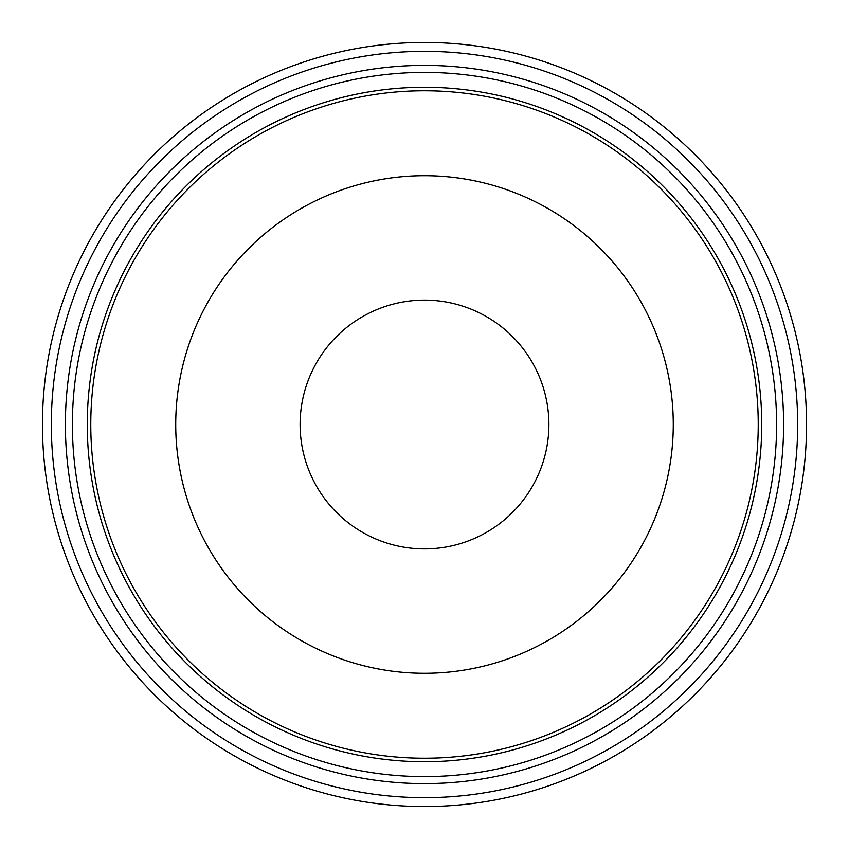 <?xml version="1.0" encoding="UTF-8"?>
<svg xmlns="http://www.w3.org/2000/svg" width="849" height="849" viewBox="0 0 849 849"><rect width="100%" height="100%" fill="white"/><g stroke="black" fill="none" stroke-linecap="round" stroke-linejoin="round"><path stroke-width="1.27" d="M424.5 797.667A373.167 373.167 0 0 1 101.328 237.922A373.167 373.167 0 0 1 747.672 237.922A373.167 373.167 0 0 1 424.5 797.667M424.5 175.722A248.778 248.778 0 0 0 209.056 548.889A248.778 248.778 0 0 0 639.944 548.889A248.778 248.778 0 0 0 424.5 175.722M424.5 806.55A382.05 382.05 0 0 0 806.55 424.5A382.05 382.05 0 0 0 424.5 42.45A382.05 382.05 0 0 0 42.45 424.5A382.05 382.05 0 0 0 424.5 806.55M424.5 300.111A124.389 124.389 0 0 0 316.773 486.689A124.389 124.389 0 0 0 532.227 486.689A124.389 124.389 0 0 0 424.5 300.111M424.5 72.398A352.102 352.102 0 0 1 776.602 424.5A352.102 352.102 0 0 1 424.5 776.602A352.102 352.102 0 0 1 72.398 424.5A352.102 352.102 0 0 1 424.5 72.398M783.606 424.5A359.106 359.106 0 0 0 244.947 113.501A359.106 359.106 0 0 0 244.947 735.499A359.106 359.106 0 0 0 783.606 424.5M424.5 87.267A337.233 337.233 0 0 0 87.267 424.5A337.233 337.233 0 0 0 424.5 761.733A337.233 337.233 0 0 0 761.733 424.5A337.233 337.233 0 0 0 424.5 87.267M758.231 424.5A333.731 333.731 0 0 1 257.64 713.521A333.731 333.731 0 0 1 257.64 135.479A333.731 333.731 0 0 1 758.231 424.5"/></g></svg>
